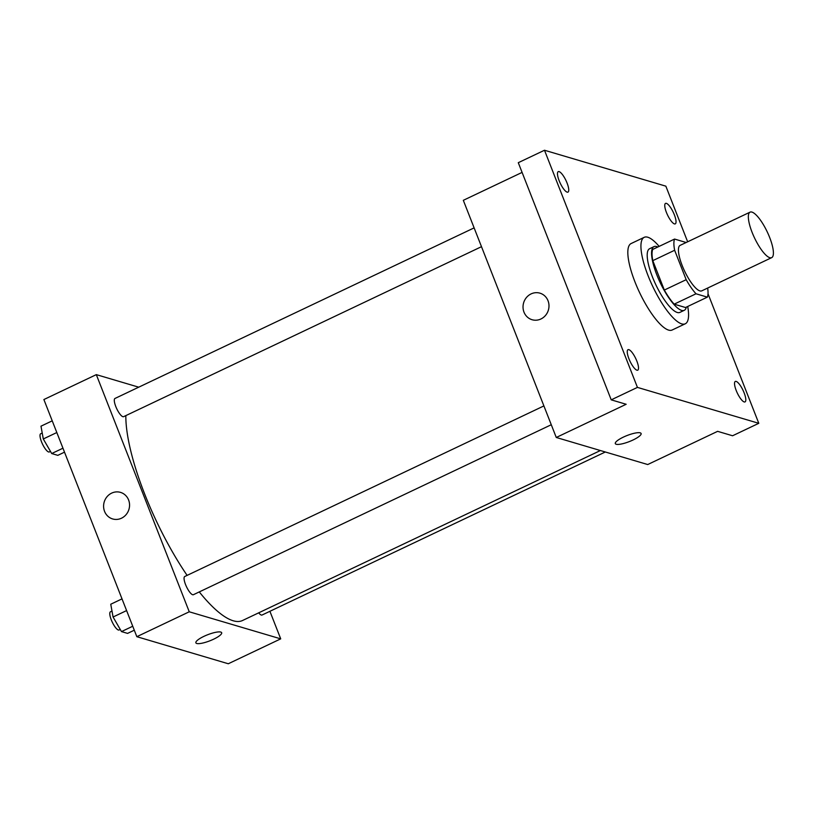 <?xml version="1.0" encoding="UTF-8"?>
<svg xmlns="http://www.w3.org/2000/svg" width="814" height="814" viewBox="0 0 814 814"><rect width="100%" height="100%" fill="white"/><g stroke="black" fill="none" stroke-linecap="round" stroke-linejoin="round"><path stroke-width="1.22" d="M769.668 237.495A25.183 7.041 -115.4 0 1 771.672 257.651A25.183 7.041 -115.4 0 1 754.517 237.912A25.183 7.041 -115.4 0 1 750.06 212.149A25.183 7.041 -115.4 0 1 769.668 237.495M771.672 257.651L701.77 290.852A25.183 7.041 -115.4 0 1 684.605 271.123A25.183 7.041 -115.4 0 1 680.158 245.35L750.06 212.149M686.039 242.552A34.32 9.585 -115.4 0 0 685.917 242.419L674.572 239.062A34.32 9.585 -115.4 0 0 674.643 250.264L686.171 279.69A34.32 9.585 -115.4 0 0 696.011 293.783L707.356 297.141A34.32 9.585 -115.4 0 0 707.651 288.054M696.011 293.783L674.165 304.161L685.51 307.519L707.356 297.141M674.165 304.161A34.32 9.585 -115.4 0 1 664.326 290.059L686.171 279.69M674.572 239.062L652.726 249.43A34.32 9.585 -115.4 0 0 652.797 260.643L664.326 290.059M657.793 247.018A35.267 9.849 64.6 0 0 653.988 246.622A35.267 9.849 64.6 0 0 658.434 278.764A35.267 9.849 64.6 0 0 681.633 310.399A35.267 9.849 64.6 0 0 684.248 310.327A35.267 9.849 64.6 0 0 686.344 307.122M684.248 310.327L679.873 312.403A35.267 9.849 -115.4 0 1 677.258 312.474A35.267 9.849 -115.4 0 1 654.059 280.84A35.267 9.849 -115.4 0 1 649.623 248.697L653.988 246.622M652.797 260.643L674.643 250.264M687.708 306.481A47.853 13.37 -115.4 0 1 685.286 323.779A47.853 13.37 -115.4 0 1 652.665 286.284A47.853 13.37 -115.4 0 1 644.22 237.322A47.853 13.37 -115.4 0 1 659.157 246.377M685.286 323.779L672.171 330.006A47.853 13.37 -115.4 0 1 639.56 292.511A47.853 13.37 -115.4 0 1 631.115 243.549L644.22 237.322M559.086 171.612A11.335 3.164 -115.4 0 1 566.544 181.776A11.335 3.164 -115.4 0 1 567.979 192.114A11.335 3.164 -115.4 0 1 560.246 183.231A11.335 3.164 -115.4 0 1 558.251 171.642A11.335 3.164 -115.4 0 1 559.086 171.612M666.371 203.368A11.335 3.164 -115.4 0 1 673.829 213.533A11.335 3.164 -115.4 0 1 675.264 223.87A11.335 3.164 -115.4 0 1 667.531 214.988A11.335 3.164 -115.4 0 1 665.537 203.388A11.335 3.164 -115.4 0 1 666.371 203.368M736.151 381.41A11.335 3.164 -115.4 0 1 743.609 391.585A11.335 3.164 -115.4 0 1 745.034 401.913A11.335 3.164 -115.4 0 1 737.311 393.04A11.335 3.164 -115.4 0 1 735.307 381.44A11.335 3.164 -115.4 0 1 736.151 381.41M628.866 349.664A11.335 3.164 -115.4 0 1 636.324 359.829A11.335 3.164 -115.4 0 1 637.749 370.167A11.335 3.164 -115.4 0 1 630.026 361.284A11.335 3.164 -115.4 0 1 628.021 349.684A11.335 3.164 -115.4 0 1 628.866 349.664M687.647 241.789L665.852 186.162L544.495 150.244L637.433 387.393L758.79 423.311L708.017 293.762M522.089 172.405L463.319 200.315L556.267 437.474L647.72 464.54L717.622 431.339L732.58 435.765L758.79 423.311M544.495 150.244L518.284 162.688L611.222 399.847L637.433 387.393M611.222 399.847L626.169 404.273L556.267 437.474M641.106 433.496A13.848 3.236 -21.4 0 1 633.038 439.987A13.848 3.236 -21.4 0 1 615.313 443.61A13.848 3.236 -21.4 0 1 627.024 435.541A13.848 3.236 -21.4 0 1 641.106 433.506A13.848 3.236 -21.4 0 1 633.038 439.987A13.848 3.236 -21.4 0 1 615.303 443.61M548.026 300.742A13.848 12.902 106.5 0 1 545.553 315.384A13.848 12.902 106.5 0 1 532.081 319.729A13.848 12.902 106.5 0 1 523.636 302.788A13.848 12.902 106.5 0 1 539.936 293.162A13.848 12.902 106.5 0 1 548.026 300.742M532.081 319.729A13.848 12.902 106.5 0 1 523.636 302.788A13.848 12.902 106.5 0 1 539.936 293.162M600.396 450.539L242.552 620.502A125.936 35.185 -115.4 0 1 199.277 591.91M187.108 575.386A125.936 35.185 -115.4 0 1 125.834 415.608M551.271 424.735L193.396 594.708A10.073 2.818 -115.4 0 1 186.528 586.813A10.073 2.818 -115.4 0 1 184.747 576.505L543.894 405.921M605.321 451.994L262.057 615.028A10.073 2.818 -115.4 0 1 258.679 612.84M481.491 246.683L123.616 416.666A10.073 2.818 -115.4 0 1 116.758 408.77A10.073 2.818 -115.4 0 1 114.978 398.463L474.124 227.879M138.716 387.179L96.317 374.633L189.255 611.792L280.718 638.858L269.912 611.304M96.317 374.633L43.885 399.542L136.833 636.69L189.255 611.792M136.833 636.69L228.286 663.756L280.718 638.858M221.673 632.722A13.848 3.236 -21.4 0 1 213.604 639.204A13.848 3.236 -21.4 0 1 195.869 642.826A13.848 3.236 -21.4 0 1 207.59 634.767A13.848 3.236 -21.4 0 1 221.673 632.722A13.848 3.236 -21.4 0 1 213.604 639.204A13.848 3.236 -21.4 0 1 195.869 642.826M128.592 499.959A13.848 12.902 106.5 0 1 126.119 514.611A13.848 12.902 106.5 0 1 112.637 518.945A13.848 12.902 106.5 0 1 104.202 502.004A13.848 12.902 106.5 0 1 120.503 492.378A13.848 12.902 106.5 0 1 128.592 499.959M112.647 518.945A13.848 12.902 106.5 0 1 104.202 502.004A13.848 12.902 106.5 0 1 120.503 492.378M52.238 420.838L40.985 426.18L43.295 438.96L51.709 453.54L57.804 455.352L64.51 452.157M43.295 438.96L56.817 432.539M51.709 453.54L62.963 448.199M50.478 451.404L49.349 451.943A10.073 2.818 -115.4 0 1 42.481 444.047A10.073 2.818 -115.4 0 1 40.7 433.74L42.226 433.017M122.008 598.88L110.755 604.232L113.075 617.012L121.479 631.593L127.574 633.394L134.29 630.209M113.075 617.012L126.597 610.581M121.479 631.593L132.733 626.251M120.248 629.456L119.119 629.985A10.073 2.818 -115.4 0 1 112.251 622.1A10.073 2.818 -115.4 0 1 110.48 611.782L111.996 611.06"/></g></svg>

